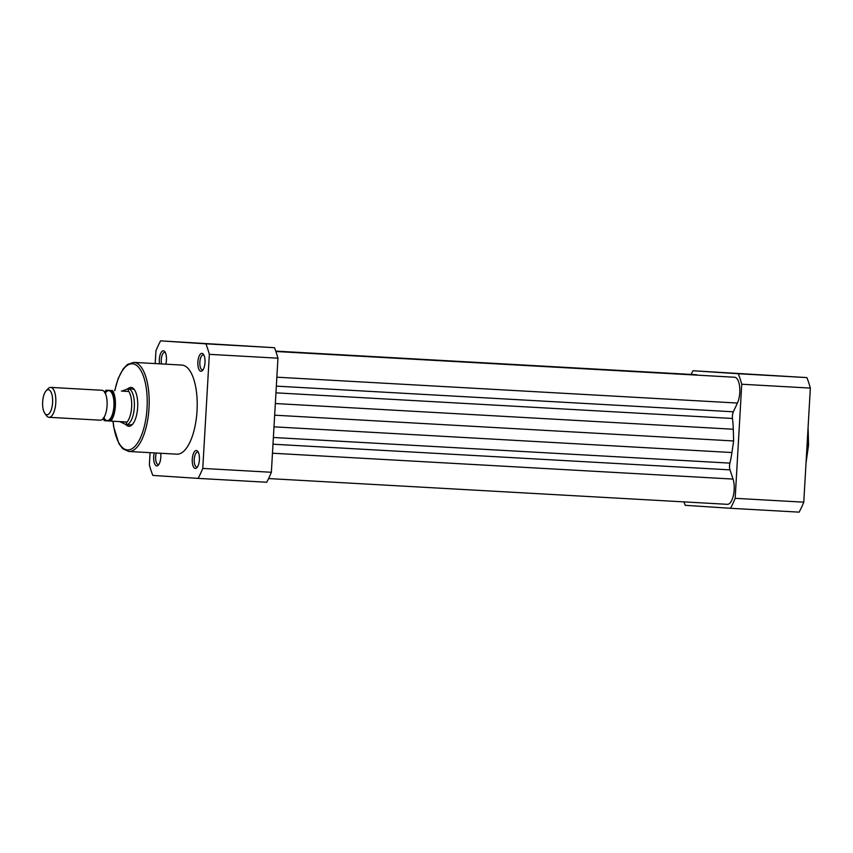 <?xml version="1.0" encoding="UTF-8"?>
<svg xmlns="http://www.w3.org/2000/svg" width="853" height="853" viewBox="0 0 853 853"><rect width="100%" height="100%" fill="white"/><g stroke="black" fill="none" stroke-linecap="round" stroke-linejoin="round"><path stroke-width="1.28" d="M268.599 478.565L727.396 504.326A14.97 5.95 93.2 0 0 733.388 495.433A14.97 5.95 93.2 0 0 733.036 479.077L729.997 469.864A5.992 2.378 93.2 0 1 729.539 465.599A5.992 2.378 93.2 0 1 729.901 463.126L273.376 437.493M729.901 463.126A53.91 21.41 93.2 0 0 731.938 452.538L733.633 440.958L733.281 429.24A53.91 21.41 93.2 0 0 732.471 418.471A5.992 2.378 93.2 0 1 732.407 415.976A5.992 2.378 93.2 0 1 733.345 411.796L276.34 386.132M275.764 351.116L696.101 374.712A14.97 5.95 93.2 0 1 697.391 375.16M733.345 411.796L737.418 403.053A14.97 5.95 -86.8 0 0 739.647 386.814A14.97 5.95 -86.8 0 0 734.678 377.25L275.892 351.489M733.633 440.958L274.666 415.187M683.946 501.884A88.349 35.09 -86.8 0 0 685.226 505.307L730.509 508.281A88.349 35.09 -86.8 0 0 735.169 498.323L741.737 384.234A88.349 35.09 -86.8 0 0 738.271 373.731L692.988 370.756A88.349 35.09 -86.8 0 0 691.101 374.435M735.169 498.323L803.771 502.172A88.349 35.09 93.2 0 1 799.122 512.141L730.509 508.281M738.271 373.731L806.874 377.591A88.349 35.09 93.2 0 1 810.35 388.083L803.771 502.172M810.35 388.083L741.737 384.234M692.988 370.756L806.874 377.591M160.695 453.274A8.988 3.572 93.2 0 1 160.822 457.176A8.988 3.572 93.2 0 1 158.349 465.12A8.988 3.572 93.2 0 1 153.7 456.707A8.988 3.572 93.2 0 1 154.265 452.911M156.302 453.028A7.485 2.975 -86.8 0 0 155.672 456.824A7.485 2.975 -86.8 0 0 158.21 464.501A7.485 2.975 -86.8 0 0 158.957 464.309M204.997 362.536A8.988 3.572 93.2 0 1 202.524 370.479A8.988 3.572 93.2 0 1 197.875 362.067A8.988 3.572 93.2 0 1 203.43 354.304A8.988 3.572 93.2 0 1 204.997 362.536M203.942 355.179A7.485 2.975 -86.8 0 0 203.227 354.912A7.485 2.975 -86.8 0 0 199.847 362.184A7.485 2.975 -86.8 0 0 202.396 369.861A7.485 2.975 -86.8 0 0 203.131 369.669M159.49 363.815A8.988 3.572 93.2 0 1 159.308 359.539A8.988 3.572 93.2 0 1 164.864 351.767A8.988 3.572 93.2 0 1 166.431 360.009A8.988 3.572 93.2 0 1 165.77 364.167M165.375 352.641A7.485 2.975 -86.8 0 0 164.661 352.374A7.485 2.975 -86.8 0 0 161.27 359.657A7.485 2.975 -86.8 0 0 161.548 363.932M199.399 459.714A8.988 3.572 93.2 0 1 196.926 467.657A8.988 3.572 93.2 0 1 192.277 459.245A8.988 3.572 93.2 0 1 197.832 451.482A8.988 3.572 93.2 0 1 199.399 459.714M198.344 452.346A7.485 2.975 -86.8 0 0 197.629 452.079A7.485 2.975 -86.8 0 0 194.239 459.362A7.485 2.975 -86.8 0 0 196.787 467.028A7.485 2.975 -86.8 0 0 197.523 466.847M127.982 388.755A19.47 7.73 93.2 0 1 134.273 389.512A19.47 7.73 93.2 0 1 137.664 407.361A19.47 7.73 93.2 0 1 132.311 424.559A19.47 7.73 93.2 0 1 125.967 424.613M125.242 424.421A17.966 7.133 -86.8 0 0 125.327 424.453A17.966 7.133 -86.8 0 0 126.169 424.634L130.317 424.869A17.966 7.133 -86.8 0 0 132.908 423.845M197.032 410.783A44.623 17.721 -86.8 0 0 181.849 365.073L133.825 362.376A44.623 17.721 93.2 0 1 149.008 408.086A44.623 17.721 93.2 0 1 128.824 451.482L176.848 454.18A44.623 17.721 -86.8 0 0 197.032 410.783M150.064 452.676L149.36 464.917A88.349 35.09 -86.8 0 0 152.826 475.409L198.12 478.384A88.349 35.09 -86.8 0 0 202.769 468.425L209.348 354.336A88.349 35.09 -86.8 0 0 205.872 343.834L160.588 340.859A88.349 35.09 -86.8 0 0 155.939 350.828L155.203 363.57M160.588 340.859L274.485 347.693A88.349 35.09 93.2 0 1 277.95 358.185L271.371 472.274A88.349 35.09 93.2 0 1 266.722 482.244L198.12 478.384M205.872 343.834L274.485 347.693M277.95 358.185L209.348 354.336M202.769 468.425L271.371 472.274M134.795 390.29A17.966 7.133 -86.8 0 0 132.332 388.989L128.217 388.755A17.966 7.133 -86.8 0 0 128.217 388.755A17.966 7.133 -86.8 0 0 127.321 388.84A17.966 7.133 -86.8 0 0 127.225 388.872M46.105 390.813A12.539 4.979 -86.8 0 0 42.65 401.944A12.539 4.979 -86.8 0 0 44.836 413.396A12.539 4.979 -86.8 0 0 46.904 414.75A12.539 4.979 -86.8 0 0 52.598 402.552A12.539 4.979 -86.8 0 0 48.344 389.704A12.539 4.979 -86.8 0 0 46.105 390.813L48.035 388.733A14.97 5.95 93.2 0 1 50.69 387.401A14.97 5.95 93.2 0 1 55.786 402.712A14.97 5.95 93.2 0 1 49.016 417.309L100.302 420.188A14.97 5.95 -86.8 0 0 100.302 420.188A14.97 5.95 -86.8 0 0 107.073 405.591A14.97 5.95 -86.8 0 0 101.997 390.279A14.97 5.95 -86.8 0 0 101.976 390.279A14.97 5.95 -86.8 0 0 101.955 390.279M49.016 417.309A14.97 5.95 93.2 0 1 48.994 417.298A14.97 5.95 93.2 0 1 46.52 415.688L44.836 413.396M50.69 387.401A14.97 5.95 93.2 0 1 50.711 387.401L101.976 390.279M103.991 417.842A14.97 5.95 -86.8 0 0 107.137 420.572A14.97 5.95 -86.8 0 0 113.929 406.007A14.97 5.95 -86.8 0 0 108.864 390.663A14.97 5.95 -86.8 0 0 105.377 393.03M109.717 421.041A16.623 6.6 -86.8 0 0 114.59 406.049A16.623 6.6 -86.8 0 0 111.476 390.535L112.575 390.61A17.22 6.835 93.2 0 1 115.368 406.103A17.22 6.835 93.2 0 1 110.815 421.105L104.514 420.689M111.476 390.535L106.284 390.194A16.623 6.6 -86.8 0 0 104.706 392.252M112.575 390.61L106.273 390.194M127.673 391.452L121.371 391.037M128.387 391.346L128.238 388.755L122.32 390.941M110.815 421.105L125.913 421.958L126.67 422.47L126.169 424.634L119.612 421.542M126.607 422.139L120.54 421.745M126.67 422.47A17.22 6.835 -86.8 0 0 131.639 407.009A17.22 6.835 -86.8 0 0 128.483 391.015M126.169 424.634A17.966 7.133 -86.8 0 0 126.201 424.634A17.966 7.133 -86.8 0 0 134.337 407.126A17.966 7.133 -86.8 0 0 128.238 388.755M729.997 469.864L272.992 444.21M732.471 418.471L275.956 392.838M737.418 403.053L276.852 377.186M733.281 429.24L275.338 403.533M731.938 452.538L273.994 426.831M733.036 479.077L272.47 453.22M806.416 456.355A44.623 17.721 -86.8 0 0 807.642 445.074A44.623 17.721 -86.8 0 0 807.716 433.729M113.108 421.233A43.13 17.124 -86.8 0 0 130.626 449.392A43.13 17.124 -86.8 0 0 147.047 407.979A43.13 17.124 -86.8 0 0 135.446 364.689A43.13 17.124 -86.8 0 0 114.824 390.674M103.234 418.535A16.623 6.6 -86.8 0 0 104.524 420.7M808.09 427.364L808.548 445.127L806.053 462.689M133.825 362.376L127.46 364.466L123.099 369.029L118.215 378.412L114.686 390.663M112.969 421.222L113.662 426.841L118.951 443.741L122.789 448.742L128.824 451.482M105.708 393.02L104.716 392.86M103.309 417.927L104.322 417.895M106.039 390.184L104.642 392.156M103.16 418.62L104.279 420.678"/></g></svg>
